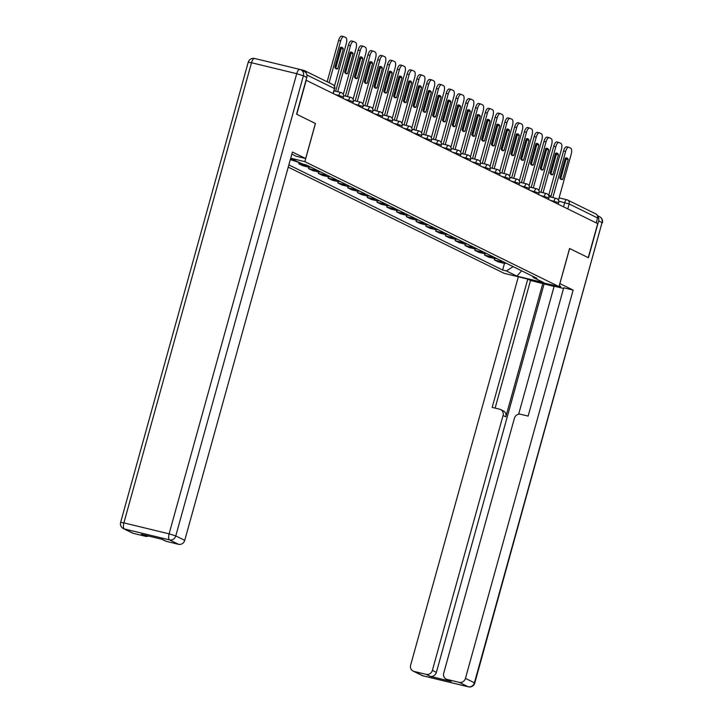 <?xml version="1.0" encoding="UTF-8"?>
<svg xmlns="http://www.w3.org/2000/svg" width="723" height="723" viewBox="0 0 723 723"><rect width="100%" height="100%" fill="white"/><g stroke="black" fill="none" stroke-linecap="round" stroke-linejoin="round"><path stroke-width="1.08" d="M288.233 167.149L504.193 273.357L558.996 286.624L304.862 161.645L315.445 123.497L296.764 114.306L306.2 80.271L597.695 223.624L588.251 257.668L569.57 248.477L558.996 286.624M566.696 199.72L559.096 197.885L566.814 199.738A3.561 1.365 103.6 0 1 566.922 199.774A3.561 3.272 116.2 0 1 567.546 200L595.942 213.972A3.561 3.272 116.2 0 1 597.569 217.939L569.173 203.976L558.743 201.139M596.195 222.892L597.569 217.939M306.191 73.15A3.561 3.272 -63.8 0 0 303.832 70.384L258.608 59.431A3.561 3.272 -63.8 0 0 258.554 59.422M295.011 160.289A8.188 7.537 116.2 0 1 293.836 160.108L290.42 159.277M290.33 159.593L297.975 162.142A8.188 7.537 -63.8 0 0 299.15 162.323L298.744 163.732L302.883 165.766L307.754 166.95A8.188 7.537 -63.8 0 0 310.655 167.04M306.516 165.007A8.188 7.537 116.2 0 1 303.615 164.916L298.744 163.732M316.294 169.815A8.188 7.537 116.2 0 1 313.393 169.724L308.522 168.54L312.661 170.574L317.533 171.758A8.188 7.537 -63.8 0 0 320.434 171.857M308.911 167.13L308.522 168.54M326.082 174.632A8.188 7.537 116.2 0 1 323.172 174.532L318.301 173.348L322.44 175.391L327.311 176.566A8.188 7.537 -63.8 0 0 330.212 176.665M318.689 171.938L318.301 173.348M335.861 179.44A8.188 7.537 116.2 0 1 332.951 179.34L328.079 178.165L332.219 180.199L337.09 181.374A8.188 7.537 -63.8 0 0 339.991 181.473M328.468 176.746L328.079 178.165M345.639 184.248A8.188 7.537 116.2 0 1 342.729 184.148L337.858 182.973L341.997 185.007L346.868 186.191A8.188 7.537 -63.8 0 0 349.769 186.281M338.247 181.554L337.858 182.973M355.418 189.055A8.188 7.537 116.2 0 1 352.508 188.965L347.636 187.781L351.776 189.815L356.647 190.999A8.188 7.537 -63.8 0 0 359.548 191.089M348.025 186.371L347.636 187.781M365.196 193.863A8.188 7.537 116.2 0 1 362.286 193.773L357.415 192.589L361.554 194.623L366.425 195.806A8.188 7.537 -63.8 0 0 369.326 195.897M357.804 191.179L357.415 192.589M374.975 198.671A8.188 7.537 116.2 0 1 372.065 198.581L367.194 197.397L371.333 199.431L376.204 200.614A8.188 7.537 -63.8 0 0 379.114 200.714M367.591 195.987L367.194 197.397M384.753 203.488A8.188 7.537 116.2 0 1 381.843 203.389L376.972 202.214L381.111 204.248L385.983 205.422A8.188 7.537 -63.8 0 0 388.893 205.522M377.37 200.795L376.972 202.214M394.532 208.296A8.188 7.537 116.2 0 1 391.622 208.197L386.751 207.022L390.89 209.055L395.761 210.23A8.188 7.537 -63.8 0 0 398.671 210.33M387.148 205.603L386.751 207.022M404.311 213.104A8.188 7.537 116.2 0 1 401.41 213.005L396.529 211.83L400.669 213.863L405.54 215.047A8.188 7.537 -63.8 0 0 408.45 215.138M396.927 210.411L396.529 211.83M414.089 217.912A8.188 7.537 116.2 0 1 411.188 217.822L406.308 216.638L410.447 218.671L415.318 219.855A8.188 7.537 -63.8 0 0 418.228 219.946M406.706 215.228L406.308 216.638M423.868 222.72A8.188 7.537 116.2 0 1 420.967 222.63L416.087 221.446L420.226 223.479L425.097 224.663A8.188 7.537 -63.8 0 0 428.007 224.754M416.484 220.036L416.087 221.446M433.646 227.528A8.188 7.537 116.2 0 1 430.745 227.438L425.865 226.254L430.004 228.296L434.875 229.471A8.188 7.537 -63.8 0 0 437.786 229.571M426.263 224.844L425.865 226.254M443.425 232.345A8.188 7.537 116.2 0 1 440.524 232.246L435.653 231.071L439.783 233.104L444.663 234.279A8.188 7.537 -63.8 0 0 447.564 234.379M436.041 229.652L435.653 231.071M453.204 237.153A8.188 7.537 116.2 0 1 450.302 237.054L445.431 235.879L449.561 237.912L454.442 239.087A8.188 7.537 -63.8 0 0 457.343 239.186M445.82 234.46L445.431 235.879M462.982 241.961A8.188 7.537 116.2 0 1 460.081 241.862L455.21 240.687L459.34 242.72L464.22 243.904A8.188 7.537 -63.8 0 0 467.121 243.994M455.598 239.268L455.21 240.687M472.761 246.769A8.188 7.537 116.2 0 1 469.86 246.679L464.988 245.495L469.119 247.528L473.999 248.712A8.188 7.537 -63.8 0 0 476.9 248.802M465.377 244.085L464.988 245.495M482.539 251.577A8.188 7.537 116.2 0 1 479.638 251.487L474.767 250.303L478.897 252.336L483.777 253.52A8.188 7.537 -63.8 0 0 486.678 253.619M475.156 248.893L474.767 250.303M492.318 256.394A8.188 7.537 116.2 0 1 489.417 256.294L484.546 255.111L488.685 257.153L493.556 258.328A8.188 7.537 -63.8 0 0 496.457 258.427M484.934 253.701L484.546 255.111M502.096 261.202A8.188 7.537 116.2 0 1 499.195 261.102L494.324 259.928L498.463 261.961L503.335 263.136A8.188 7.537 -63.8 0 0 506.236 263.235M494.713 258.509L494.324 259.928M290.628 158.509L302.666 164.049L306.425 164.961L536.981 278.355L533.231 277.442L543.759 282.63L516.918 276.123L506.389 270.944L513.14 266.633M288.857 164.898L502.63 270.041L506.389 270.944M290.709 158.21L304.862 161.645M504.491 263.317L502.63 270.041M532.544 276.177L533.231 277.442M521.626 270.8L516.918 276.123M337.813 68.748A11.125 4.275 -76.4 0 1 336.466 68.929A11.125 4.275 -76.4 0 1 334.866 67.293L340.361 47.483A11.125 4.275 -76.4 0 1 341.708 47.302A11.125 4.275 -76.4 0 1 343.308 48.929L337.813 68.748L335.734 68.242A11.125 4.275 -76.4 0 1 335.517 68.342M335.734 68.242L341.229 48.432A11.125 4.275 -76.4 0 0 340.587 47.393M327.139 81.771L338.608 40.416A5.341 2.052 -76.4 0 1 341.753 36.15A5.341 2.052 -76.4 0 1 341.916 36.213M334.469 86.2L346.272 43.66A5.341 2.052 103.6 0 0 345.811 37.605L343.994 36.71A5.341 2.052 103.6 0 0 343.823 36.656A5.341 2.052 103.6 0 0 340.687 40.922L338.608 40.416M329.092 82.729L340.687 40.922M343.308 48.929L341.229 48.432M347.591 73.556A11.125 4.275 -76.4 0 1 346.254 73.737A11.125 4.275 -76.4 0 1 344.645 72.11L350.14 52.291A11.125 4.275 -76.4 0 1 351.486 52.11A11.125 4.275 -76.4 0 1 353.086 53.746L347.591 73.556L345.522 73.05A11.125 4.275 -76.4 0 1 345.296 73.15M345.522 73.05L351.017 53.24A11.125 4.275 -76.4 0 0 350.366 52.201M335.626 91.252L348.387 45.224A5.341 2.052 -76.4 0 1 351.532 40.958A5.341 2.052 -76.4 0 1 351.694 41.021M343.298 94.424L356.05 48.477A5.341 2.052 103.6 0 0 355.589 42.413L353.773 41.518A5.341 2.052 103.6 0 0 353.601 41.464A5.341 2.052 103.6 0 0 350.465 45.73L348.387 45.224M337.704 91.758L350.465 45.73M353.086 53.746L351.017 53.24M357.37 78.364A11.125 4.275 -76.4 0 1 356.032 78.554A11.125 4.275 -76.4 0 1 354.424 76.918L359.918 57.099A11.125 4.275 -76.4 0 1 361.265 56.918A11.125 4.275 -76.4 0 1 362.865 58.554L357.37 78.364L355.3 77.858A11.125 4.275 -76.4 0 1 355.074 77.957M355.3 77.858L360.795 58.048A11.125 4.275 -76.4 0 0 360.144 57.009M345.404 96.06L358.165 50.041A5.341 2.052 -76.4 0 1 361.31 45.766A5.341 2.052 -76.4 0 1 361.473 45.829M353.077 99.241L365.829 53.285A5.341 2.052 103.6 0 0 365.368 47.23L363.552 46.335A5.341 2.052 103.6 0 0 363.389 46.272A5.341 2.052 103.6 0 0 360.244 50.538L358.165 50.041M347.483 96.566L360.244 50.538M362.865 58.554L360.795 58.048M291.857 154.098L296.231 156.249L305.657 158.536L292.426 152.029L184.745 540.334A5.341 4.916 116.2 0 1 178.527 544.302L166.38 541.364A5.341 4.916 116.2 0 1 165.45 541.021L161.88 539.268M306.778 77.433L303.389 75.77A5.341 4.916 -63.8 0 0 300.958 69.815L304.338 71.487A5.341 4.916 116.2 0 1 306.778 77.433L296.575 114.216L315.382 123.461L305.657 158.536M148.477 536.023A5.341 4.916 116.2 0 1 145.45 536.294L133.312 533.348A5.341 4.916 116.2 0 1 132.372 533.014L123.407 528.603A5.341 4.916 -63.8 0 0 124.347 528.947L133.312 533.348M166.38 541.364L162.368 539.385L141.437 534.324L145.45 536.294M559.846 283.561L573.14 290.086L465.449 678.391L474.415 682.801L602.024 222.648L598.644 220.985L588.441 257.759L569.634 248.513L559.909 283.579M559.277 285.621L559.385 285.675A20.036 1.582 -164.5 0 1 560.714 286.679A20.036 1.582 -164.5 0 1 550.583 285.287A20.036 1.582 -164.5 0 1 531.161 279.891M518.201 276.746L527.763 279.096L492.182 407.392L499.692 409.209A5.341 4.916 -63.8 0 1 503.063 415.499L432.381 670.384L436.385 672.354A5.341 4.916 116.2 0 1 430.176 676.321L451.107 681.391A5.341 4.916 116.2 0 1 450.167 681.057L446.154 679.078A5.341 4.916 -63.8 0 0 447.094 679.421L459.232 682.358A5.341 4.916 -63.8 0 0 465.449 678.391M554.08 286.471L530.519 280.452L527.763 279.096M563.533 288.45L554.161 286.181L518.653 414.225M446.154 679.078A5.341 4.916 -63.8 0 1 443.723 673.131L514.405 418.246A5.341 4.916 -63.8 0 1 520.623 414.279L528.133 416.096L563.714 287.799L573.14 290.086M518.337 276.81L410.646 665.115A5.341 4.916 -63.8 0 0 414.017 671.414L426.163 674.351A5.341 4.916 -63.8 0 0 432.381 670.384M598.644 220.985A5.341 4.916 -63.8 0 0 597.605 216.105M542.819 283.434L505.82 416.855L503.063 415.499M544.076 284.049L436.385 672.354M530.519 280.452L495.119 408.097M500.623 409.543L503.38 410.908A5.341 4.916 116.2 0 1 505.82 416.855M367.148 83.172A11.125 4.275 -76.4 0 1 365.811 83.362A11.125 4.275 -76.4 0 1 364.202 81.726L369.697 61.916A11.125 4.275 -76.4 0 1 371.044 61.726A11.125 4.275 -76.4 0 1 372.643 63.362L367.148 83.172L365.079 82.675A11.125 4.275 -76.4 0 1 364.853 82.765M365.079 82.675L370.574 62.856A11.125 4.275 -76.4 0 0 369.923 61.817M355.183 100.868L367.953 54.849A5.341 2.052 -76.4 0 1 371.089 50.583A5.341 2.052 -76.4 0 1 371.251 50.637M362.865 104.049L375.608 58.093A5.341 2.052 103.6 0 0 375.147 52.038L373.33 51.143A5.341 2.052 103.6 0 0 373.167 51.08A5.341 2.052 103.6 0 0 370.022 55.346L367.953 54.849M357.261 101.374L370.022 55.346M372.643 63.362L370.574 62.856M376.936 87.98A11.125 4.275 -76.4 0 1 375.589 88.17A11.125 4.275 -76.4 0 1 373.99 86.534L379.485 66.724A11.125 4.275 -76.4 0 1 380.822 66.534A11.125 4.275 -76.4 0 1 382.431 68.17L376.936 87.98L374.857 87.483A11.125 4.275 -76.4 0 1 374.631 87.573M374.857 87.483L380.352 67.664A11.125 4.275 -76.4 0 0 379.702 66.624M364.961 105.675L377.731 59.657A5.341 2.052 -76.4 0 1 380.867 55.391A5.341 2.052 -76.4 0 1 381.03 55.445M372.643 108.857L385.386 62.901A5.341 2.052 103.6 0 0 384.925 56.846L383.109 55.951A5.341 2.052 103.6 0 0 382.946 55.888A5.341 2.052 103.6 0 0 379.801 60.163L377.731 59.657M367.04 106.182L379.801 60.163M382.431 68.17L380.352 67.664M386.715 92.797A11.125 4.275 -76.4 0 1 385.368 92.978A11.125 4.275 -76.4 0 1 383.768 91.342L389.263 71.532A11.125 4.275 -76.4 0 1 390.601 71.342A11.125 4.275 -76.4 0 1 392.209 72.978L386.715 92.797L384.636 92.291A11.125 4.275 -76.4 0 1 384.41 92.381M384.636 92.291L390.131 72.481A11.125 4.275 -76.4 0 0 389.48 71.441M374.74 110.492L387.51 64.464A5.341 2.052 -76.4 0 1 390.646 60.199A5.341 2.052 -76.4 0 1 390.809 60.262M382.422 113.665L395.165 67.709A5.341 2.052 103.6 0 0 394.704 61.654L392.887 60.759A5.341 2.052 103.6 0 0 392.725 60.705A5.341 2.052 103.6 0 0 389.58 64.971L387.51 64.464M376.819 110.99L389.58 64.971M392.209 72.978L390.131 72.481M396.493 97.605A11.125 4.275 -76.4 0 1 395.147 97.786A11.125 4.275 -76.4 0 1 393.547 96.15L399.042 76.34A11.125 4.275 -76.4 0 1 400.379 76.159A11.125 4.275 -76.4 0 1 401.988 77.786L396.493 97.605L394.415 97.099A11.125 4.275 -76.4 0 1 394.189 97.198M394.415 97.099L399.909 77.289A11.125 4.275 -76.4 0 0 399.259 76.249M384.519 115.3L397.289 69.272A5.341 2.052 -76.4 0 1 400.425 65.007A5.341 2.052 -76.4 0 1 400.587 65.07M392.2 118.473L404.943 72.517A5.341 2.052 103.6 0 0 404.482 66.462L402.666 65.567A5.341 2.052 103.6 0 0 402.503 65.513A5.341 2.052 103.6 0 0 399.358 69.779L397.289 69.272M386.597 115.797L399.358 69.779M401.988 77.786L399.909 77.289M406.272 102.413A11.125 4.275 -76.4 0 1 404.925 102.603A11.125 4.275 -76.4 0 1 403.326 100.967L408.82 81.148A11.125 4.275 -76.4 0 1 410.167 80.967A11.125 4.275 -76.4 0 1 411.767 82.603L406.272 102.413L404.193 101.907A11.125 4.275 -76.4 0 1 403.967 102.006M404.193 101.907L409.688 82.097A11.125 4.275 -76.4 0 0 409.037 81.057M394.297 120.108L407.067 74.08A5.341 2.052 -76.4 0 1 410.203 69.815A5.341 2.052 -76.4 0 1 410.366 69.878M401.979 123.281L414.722 77.334A5.341 2.052 103.6 0 0 414.261 71.27L412.444 70.384A5.341 2.052 103.6 0 0 412.282 70.321A5.341 2.052 103.6 0 0 409.146 74.586L407.067 74.08M396.376 120.614L409.146 74.586M411.767 82.603L409.688 82.097M416.05 107.221A11.125 4.275 -76.4 0 1 414.704 107.411A11.125 4.275 -76.4 0 1 413.104 105.775L418.599 85.956A11.125 4.275 -76.4 0 1 419.946 85.775A11.125 4.275 -76.4 0 1 421.545 87.411L416.05 107.221L413.972 106.724A11.125 4.275 -76.4 0 1 413.746 106.814M413.972 106.724L419.467 86.905A11.125 4.275 -76.4 0 0 418.816 85.865M404.076 124.916L416.846 78.897A5.341 2.052 -76.4 0 1 419.982 74.623A5.341 2.052 -76.4 0 1 420.144 74.686M411.758 128.098L424.5 82.142A5.341 2.052 103.6 0 0 424.04 76.087L422.223 75.192A5.341 2.052 103.6 0 0 422.06 75.129A5.341 2.052 103.6 0 0 418.924 79.394L416.846 78.897M406.154 125.422L418.924 79.394M421.545 87.411L419.467 86.905M425.829 112.029A11.125 4.275 -76.4 0 1 424.482 112.219A11.125 4.275 -76.4 0 1 422.883 110.583L428.377 90.773A11.125 4.275 -76.4 0 1 429.724 90.583A11.125 4.275 -76.4 0 1 431.324 92.219L425.829 112.029L423.75 111.532A11.125 4.275 -76.4 0 1 423.524 111.622M423.75 111.532L429.245 91.713A11.125 4.275 -76.4 0 0 428.594 90.673M413.863 129.724L426.624 83.705A5.341 2.052 -76.4 0 1 429.76 79.44A5.341 2.052 -76.4 0 1 429.923 79.494M421.536 132.905L434.279 86.95A5.341 2.052 103.6 0 0 433.818 80.895L432.002 80A5.341 2.052 103.6 0 0 431.839 79.937A5.341 2.052 103.6 0 0 428.703 84.202L426.624 83.705M415.933 130.23L428.703 84.202M431.324 92.219L429.245 91.713M435.608 116.846A11.125 4.275 -76.4 0 1 434.261 117.027A11.125 4.275 -76.4 0 1 432.661 115.391L438.156 95.581A11.125 4.275 -76.4 0 1 439.503 95.391A11.125 4.275 -76.4 0 1 441.102 97.027L435.608 116.846L433.529 116.34A11.125 4.275 -76.4 0 1 433.303 116.43M433.529 116.34L439.024 96.53A11.125 4.275 -76.4 0 0 438.382 95.481M423.642 134.532L436.403 88.513A5.341 2.052 -76.4 0 1 439.539 84.248A5.341 2.052 -76.4 0 1 439.701 84.302M431.315 137.713L444.058 91.758A5.341 2.052 103.6 0 0 443.597 85.703L441.78 84.808A5.341 2.052 103.6 0 0 441.617 84.745A5.341 2.052 103.6 0 0 438.481 89.019L436.403 88.513M425.711 135.038L438.481 89.019M441.102 97.027L439.024 96.53M445.386 121.654A11.125 4.275 -76.4 0 1 444.039 121.835A11.125 4.275 -76.4 0 1 442.44 120.199L447.935 100.389A11.125 4.275 -76.4 0 1 449.281 100.199A11.125 4.275 -76.4 0 1 450.881 101.835L445.386 121.654L443.307 121.148A11.125 4.275 -76.4 0 1 443.082 121.238M443.307 121.148L448.802 101.337A11.125 4.275 -76.4 0 0 448.161 100.298M433.42 139.349L446.181 93.321A5.341 2.052 -76.4 0 1 449.317 89.056A5.341 2.052 -76.4 0 1 449.48 89.119M441.093 142.521L453.836 96.566A5.341 2.052 103.6 0 0 453.375 90.511L451.559 89.616A5.341 2.052 103.6 0 0 451.396 89.562A5.341 2.052 103.6 0 0 448.26 93.827L446.181 93.321M435.49 139.846L448.26 93.827M450.881 101.835L448.802 101.337M455.165 126.462A11.125 4.275 -76.4 0 1 453.818 126.642A11.125 4.275 -76.4 0 1 452.218 125.016L457.713 105.197A11.125 4.275 -76.4 0 1 459.06 105.016A11.125 4.275 -76.4 0 1 460.659 106.652L455.165 126.462L453.086 125.956A11.125 4.275 -76.4 0 1 452.86 126.055M453.086 125.956L458.581 106.145A11.125 4.275 -76.4 0 0 457.939 105.106M443.199 144.157L455.96 98.129A5.341 2.052 -76.4 0 1 459.096 93.863A5.341 2.052 -76.4 0 1 459.268 93.927M450.872 147.329L463.615 101.383A5.341 2.052 103.6 0 0 463.163 95.319L461.337 94.424A5.341 2.052 103.6 0 0 461.175 94.37A5.341 2.052 103.6 0 0 458.039 98.635L455.96 98.129M445.269 144.663L458.039 98.635M460.659 106.652L458.581 106.145M464.943 131.27A11.125 4.275 -76.4 0 1 463.597 131.459A11.125 4.275 -76.4 0 1 461.997 129.824L467.492 110.004A11.125 4.275 -76.4 0 1 468.838 109.824A11.125 4.275 -76.4 0 1 470.438 111.459L464.943 131.27L462.865 130.764A11.125 4.275 -76.4 0 1 462.639 130.863M462.865 130.764L468.359 110.953A11.125 4.275 -76.4 0 0 467.718 109.914M452.978 148.965L465.739 102.937A5.341 2.052 -76.4 0 1 468.875 98.671A5.341 2.052 -76.4 0 1 469.046 98.735M460.65 152.137L473.393 106.191A5.341 2.052 103.6 0 0 472.941 100.136L471.116 99.241A5.341 2.052 103.6 0 0 470.953 99.178A5.341 2.052 103.6 0 0 467.817 103.443L465.739 102.937M455.056 149.471L467.817 103.443M470.438 111.459L468.359 110.953M474.722 136.078A11.125 4.275 -76.4 0 1 473.375 136.267A11.125 4.275 -76.4 0 1 471.776 134.632L477.27 114.821A11.125 4.275 -76.4 0 1 478.617 114.632A11.125 4.275 -76.4 0 1 480.217 116.267L474.722 136.078L472.643 135.581A11.125 4.275 -76.4 0 1 472.417 135.671M472.643 135.581L478.138 115.761A11.125 4.275 -76.4 0 0 477.496 114.722M462.756 153.773L475.517 107.754A5.341 2.052 -76.4 0 1 478.653 103.479A5.341 2.052 -76.4 0 1 478.825 103.543M470.429 156.954L483.172 110.999A5.341 2.052 103.6 0 0 482.72 104.943L480.894 104.049A5.341 2.052 103.6 0 0 480.732 103.985A5.341 2.052 103.6 0 0 477.596 108.251L475.517 107.754M464.835 154.279L477.596 108.251M480.217 116.267L478.138 115.761M484.5 140.886A11.125 4.275 -76.4 0 1 483.154 141.075A11.125 4.275 -76.4 0 1 481.554 139.44L487.049 119.629A11.125 4.275 -76.4 0 1 488.396 119.44A11.125 4.275 -76.4 0 1 489.995 121.075L484.5 140.886L482.422 140.389A11.125 4.275 -76.4 0 1 482.205 140.479M482.422 140.389L487.917 120.569A11.125 4.275 -76.4 0 0 487.275 119.53M472.535 158.581L485.296 112.562A5.341 2.052 -76.4 0 1 488.432 108.296A5.341 2.052 -76.4 0 1 488.603 108.351M480.208 161.762L492.95 115.807A5.341 2.052 103.6 0 0 492.499 109.751L490.682 108.857A5.341 2.052 103.6 0 0 490.51 108.793A5.341 2.052 103.6 0 0 487.374 113.059L485.296 112.562M474.613 159.087L487.374 113.059M489.995 121.075L487.917 120.569M494.279 145.703A11.125 4.275 -76.4 0 1 492.932 145.883A11.125 4.275 -76.4 0 1 491.333 144.248L496.828 124.437A11.125 4.275 -76.4 0 1 498.174 124.248A11.125 4.275 -76.4 0 1 499.774 125.883L494.279 145.703L492.2 145.196A11.125 4.275 -76.4 0 1 491.983 145.287M492.2 145.196L497.695 125.386A11.125 4.275 -76.4 0 0 497.053 124.338M482.313 163.398L495.074 117.37A5.341 2.052 -76.4 0 1 498.21 113.104A5.341 2.052 -76.4 0 1 498.382 113.159M489.986 166.57L502.729 120.614A5.341 2.052 103.6 0 0 502.277 114.559L500.461 113.665A5.341 2.052 103.6 0 0 500.289 113.601A5.341 2.052 103.6 0 0 497.153 117.876L495.074 117.37M484.392 163.895L497.153 117.876M499.774 125.883L497.695 125.386M504.058 150.511A11.125 4.275 -76.4 0 1 502.711 150.691A11.125 4.275 -76.4 0 1 501.111 149.055L506.606 129.245A11.125 4.275 -76.4 0 1 507.953 129.065A11.125 4.275 -76.4 0 1 509.552 130.691L504.058 150.511L501.979 150.004A11.125 4.275 -76.4 0 1 501.762 150.095M501.979 150.004L507.474 130.194A11.125 4.275 -76.4 0 0 506.832 129.155M492.092 168.206L504.853 122.178A5.341 2.052 -76.4 0 1 507.989 117.912A5.341 2.052 -76.4 0 1 508.161 117.976M499.765 171.378L512.508 125.422A5.341 2.052 103.6 0 0 512.056 119.367L510.239 118.473A5.341 2.052 103.6 0 0 510.067 118.418A5.341 2.052 103.6 0 0 506.931 122.684L504.853 122.178M494.171 168.703L506.931 122.684M509.552 130.691L507.474 130.194M513.836 155.318A11.125 4.275 -76.4 0 1 512.49 155.499A11.125 4.275 -76.4 0 1 510.89 153.872L516.385 134.053A11.125 4.275 -76.4 0 1 517.731 133.872A11.125 4.275 -76.4 0 1 519.331 135.508L513.836 155.318L511.757 154.812A11.125 4.275 -76.4 0 1 511.541 154.912M511.757 154.812L517.252 135.002A11.125 4.275 -76.4 0 0 516.611 133.963M501.87 173.014L514.631 126.986A5.341 2.052 -76.4 0 1 517.767 122.72A5.341 2.052 -76.4 0 1 517.939 122.783M509.543 176.186L522.286 130.239A5.341 2.052 103.6 0 0 521.834 124.175L520.018 123.281A5.341 2.052 103.6 0 0 519.846 123.226A5.341 2.052 103.6 0 0 516.71 127.492L514.631 126.986M503.949 173.52L516.71 127.492M519.331 135.508L517.252 135.002M523.615 160.126A11.125 4.275 -76.4 0 1 522.268 160.316A11.125 4.275 -76.4 0 1 520.668 158.68L526.163 138.861A11.125 4.275 -76.4 0 1 527.51 138.68A11.125 4.275 -76.4 0 1 529.109 140.316L523.615 160.126L521.536 159.62A11.125 4.275 -76.4 0 1 521.319 159.72M521.536 159.62L527.031 139.81A11.125 4.275 -76.4 0 0 526.389 138.771M511.649 177.822L524.41 131.794A5.341 2.052 -76.4 0 1 527.555 127.528A5.341 2.052 -76.4 0 1 527.718 127.591M519.322 180.994L532.065 135.047A5.341 2.052 103.6 0 0 531.613 128.992L529.796 128.098A5.341 2.052 103.6 0 0 529.625 128.034A5.341 2.052 103.6 0 0 526.489 132.3L524.41 131.794M513.728 178.328L526.489 132.3M529.109 140.316L527.031 139.81M533.393 164.934A11.125 4.275 -76.4 0 1 532.047 165.124A11.125 4.275 -76.4 0 1 530.447 163.488L535.942 143.678A11.125 4.275 -76.4 0 1 537.288 143.488A11.125 4.275 -76.4 0 1 538.888 145.124L533.393 164.934L531.315 164.437A11.125 4.275 -76.4 0 1 531.098 164.528M531.315 164.437L536.809 144.618A11.125 4.275 -76.4 0 0 536.168 143.579M521.428 182.63L534.189 136.611A5.341 2.052 -76.4 0 1 537.334 132.336A5.341 2.052 -76.4 0 1 537.496 132.399M529.1 185.811L541.852 139.855A5.341 2.052 103.6 0 0 541.391 133.8L539.575 132.905A5.341 2.052 103.6 0 0 539.403 132.842A5.341 2.052 103.6 0 0 536.267 137.108L534.189 136.611M523.506 183.136L536.267 137.108M538.888 145.124L536.809 144.618M543.172 169.742A11.125 4.275 -76.4 0 1 541.834 169.932A11.125 4.275 -76.4 0 1 540.226 168.296L545.72 148.486A11.125 4.275 -76.4 0 1 547.067 148.296A11.125 4.275 -76.4 0 1 548.667 149.932L543.172 169.742L541.102 169.245A11.125 4.275 -76.4 0 1 540.876 169.336M541.102 169.245L546.597 149.426A11.125 4.275 -76.4 0 0 545.946 148.387M531.206 187.438L543.967 141.419A5.341 2.052 -76.4 0 1 547.112 137.153A5.341 2.052 -76.4 0 1 547.275 137.207M538.879 190.619L551.631 144.663A5.341 2.052 103.6 0 0 551.17 138.608L549.353 137.713A5.341 2.052 103.6 0 0 549.182 137.65A5.341 2.052 103.6 0 0 546.046 141.916L543.967 141.419M533.285 187.944L546.046 141.916M548.667 149.932L546.597 149.426M552.95 174.559A11.125 4.275 -76.4 0 1 551.613 174.74A11.125 4.275 -76.4 0 1 550.004 173.104L555.499 153.294A11.125 4.275 -76.4 0 1 556.846 153.104A11.125 4.275 -76.4 0 1 558.445 154.74L552.95 174.559L550.881 174.053A11.125 4.275 -76.4 0 1 550.655 174.144M550.881 174.053L556.376 154.243A11.125 4.275 -76.4 0 0 555.725 153.204M540.985 192.255L553.746 146.227A5.341 2.052 -76.4 0 1 556.891 141.961A5.341 2.052 -76.4 0 1 557.053 142.024M548.667 195.427L561.41 149.471A5.341 2.052 103.6 0 0 560.949 143.416L559.132 142.521A5.341 2.052 103.6 0 0 558.969 142.458A5.341 2.052 103.6 0 0 555.824 146.733L553.746 146.227M543.063 192.752L555.824 146.733M558.445 154.74L556.376 154.243M562.729 179.367A11.125 4.275 -76.4 0 1 561.391 179.548A11.125 4.275 -76.4 0 1 559.783 177.912L565.278 158.102A11.125 4.275 -76.4 0 1 566.624 157.921A11.125 4.275 -76.4 0 1 568.224 159.548L562.729 179.367L560.659 178.861A11.125 4.275 -76.4 0 1 560.433 178.961M560.659 178.861L566.154 159.051A11.125 4.275 -76.4 0 0 565.503 158.012M550.763 197.063L563.533 151.035A5.341 2.052 -76.4 0 1 566.669 146.769A5.341 2.052 -76.4 0 1 566.832 146.832M558.445 200.235L571.188 154.279A5.341 2.052 103.6 0 0 570.727 148.224L568.911 147.329A5.341 2.052 103.6 0 0 568.748 147.275A5.341 2.052 103.6 0 0 565.603 151.541L563.533 151.035M552.842 197.56L565.603 151.541M568.224 159.548L566.154 159.051M558.264 204.238L558.445 202.585L550.221 200.28M553.764 202.024L553.99 201.193A3.561 1.365 -76.4 0 1 556.086 198.346A3.561 1.365 -76.4 0 1 556.195 198.391M548.486 199.431L548.667 197.777L540.442 195.472M543.985 197.216L544.211 196.385A3.561 1.365 -76.4 0 1 546.308 193.538A3.561 1.365 -76.4 0 1 546.416 193.583M538.707 194.623L538.888 192.969L530.664 190.664M534.207 192.399L534.433 191.577A3.561 1.365 -76.4 0 1 536.529 188.73A3.561 1.365 -76.4 0 1 536.638 188.766M528.929 189.806L529.1 188.152L520.885 185.847M524.428 187.591L524.654 186.769A3.561 1.365 -76.4 0 1 526.751 183.922A3.561 1.365 -76.4 0 1 526.859 183.958M519.15 184.998L519.322 183.344L511.107 181.039M514.649 182.783L514.875 181.952A3.561 1.365 -76.4 0 1 516.972 179.114A3.561 1.365 -76.4 0 1 517.081 179.15M509.372 180.19L509.543 178.536L501.328 176.231M504.871 177.975L505.097 177.144A3.561 1.365 -76.4 0 1 507.194 174.297A3.561 1.365 -76.4 0 1 507.302 174.342M499.593 175.382L499.765 173.728L491.55 171.423M495.092 173.168L495.318 172.336A3.561 1.365 -76.4 0 1 497.406 169.489A3.561 1.365 -76.4 0 1 497.523 169.534M489.814 170.574L489.986 168.92L481.771 166.615M485.314 168.36L485.54 167.528A3.561 1.365 -76.4 0 1 487.627 164.681A3.561 1.365 -76.4 0 1 487.745 164.727M480.036 165.766L480.208 164.112L471.992 161.807M475.526 163.543L475.761 162.72A3.561 1.365 -76.4 0 1 477.849 159.873A3.561 1.365 -76.4 0 1 477.966 159.91M470.257 160.949L470.429 159.295L462.214 156.99M465.748 158.735L465.983 157.903A3.561 1.365 -76.4 0 1 468.07 155.065A3.561 1.365 -76.4 0 1 468.188 155.102M460.479 156.141L460.65 154.487L452.426 152.182M455.969 153.927L456.204 153.095A3.561 1.365 -76.4 0 1 458.292 150.257A3.561 1.365 -76.4 0 1 458.409 150.294M450.7 151.333L450.872 149.679L442.648 147.375M446.19 149.119L446.425 148.287A3.561 1.365 -76.4 0 1 448.513 145.44A3.561 1.365 -76.4 0 1 448.622 145.486M440.922 146.525L441.093 144.871L432.869 142.567M436.412 144.311L436.647 143.479A3.561 1.365 -76.4 0 1 438.734 140.633A3.561 1.365 -76.4 0 1 438.843 140.678M431.143 141.717L431.315 140.063L423.091 137.759M426.633 139.494L426.868 138.671A3.561 1.365 -76.4 0 1 428.956 135.825A3.561 1.365 -76.4 0 1 429.064 135.861M421.364 136.909L421.536 135.246L413.312 132.951M416.855 134.686L417.09 133.863A3.561 1.365 -76.4 0 1 419.177 131.017A3.561 1.365 -76.4 0 1 419.286 131.053M411.586 132.092L411.758 130.438L403.533 128.134M407.076 129.878L407.311 129.046A3.561 1.365 -76.4 0 1 409.399 126.209A3.561 1.365 -76.4 0 1 409.507 126.245M401.807 127.284L401.979 125.63L393.755 123.326M397.298 125.07L397.523 124.239A3.561 1.365 -76.4 0 1 399.62 121.401A3.561 1.365 -76.4 0 1 399.729 121.437M392.029 122.476L392.2 120.822L383.976 118.518M387.519 120.262L387.745 119.431A3.561 1.365 -76.4 0 1 389.842 116.584A3.561 1.365 -76.4 0 1 389.95 116.629M382.25 117.668L382.422 116.014L374.198 113.71M377.74 115.454L377.966 114.623A3.561 1.365 -76.4 0 1 380.063 111.776A3.561 1.365 -76.4 0 1 380.171 111.821M372.462 112.86L372.643 111.206L364.419 108.902M367.962 110.637L368.188 109.815A3.561 1.365 -76.4 0 1 370.284 106.968A3.561 1.365 -76.4 0 1 370.393 107.004M362.684 108.043L362.865 106.389L354.641 104.094M358.183 105.829L358.409 105.007A3.561 1.365 -76.4 0 1 360.506 102.16A3.561 1.365 -76.4 0 1 360.614 102.196M352.905 103.235L353.086 101.582L344.862 99.277M348.405 101.021L348.631 100.19A3.561 1.365 -76.4 0 1 350.727 97.352A3.561 1.365 -76.4 0 1 350.836 97.388M343.127 98.427L343.298 96.774L335.083 94.469M338.626 96.213L338.852 95.382A3.561 1.365 -76.4 0 1 340.949 92.535A3.561 1.365 -76.4 0 1 341.057 92.58M563.542 206.832L564.717 202.585A3.561 1.365 103.6 0 1 566.814 199.738A3.561 3.561 0 0 1 567.546 200A3.561 3.272 116.2 0 1 569.173 203.976L567.799 208.92M548.685 195.364L551.08 195.942L548.685 195.346M493.556 258.328L489.417 256.294M483.777 253.52L479.638 251.487M473.999 248.712L469.86 246.679M464.22 243.904L460.081 241.862M454.442 239.087L450.302 237.054M444.663 234.279L440.524 232.246M434.875 229.471L430.745 227.438M425.097 224.663L420.967 222.63M415.318 219.855L411.188 217.822M405.54 215.047L401.41 213.005M395.761 210.23L391.622 208.197M385.983 205.422L381.843 203.389M376.204 200.614L372.065 198.581M366.425 195.806L362.286 193.773M356.647 190.999L352.508 188.965M346.868 186.191L342.729 184.148M337.09 181.374L332.951 179.34M327.311 176.566L323.172 174.532M317.533 171.758L313.393 169.724M307.754 166.95L303.615 164.916M297.975 162.142L293.836 160.108M503.335 263.136L499.195 261.102M333.348 93.619L334.469 88.54L306.895 74.984M333.095 93.493L334.469 88.54A3.561 3.272 116.2 0 0 332.851 84.573L304.455 70.61M254.803 58.527A5.341 2.052 103.6 0 0 254.632 58.473L299.855 69.417A5.341 2.052 -76.4 0 1 300.018 69.48A5.341 4.916 -63.8 0 1 300.958 69.815A5.341 5.341 0 0 0 299.855 69.417A5.341 2.052 -76.4 0 0 296.719 73.683L303.389 75.77L175.779 535.924L169.101 533.836L296.719 73.683L251.496 62.738L123.886 522.883L169.101 533.836A5.341 2.052 103.6 0 0 169.562 539.891L124.347 528.947A5.341 2.052 -76.4 0 1 123.886 522.883L120.624 522.386A5.341 5.341 0 0 0 123.407 528.603M178.527 544.302L169.562 539.891A5.341 4.916 -63.8 0 0 175.779 535.924L184.745 540.334M248.233 62.232L251.496 62.738A5.341 2.052 103.6 0 1 254.632 58.473A5.341 5.341 0 0 0 248.233 62.232L120.624 522.386M447.094 679.421L451.107 681.391M430.176 676.321L426.163 674.351M414.017 671.414L422.982 675.815L468.197 686.769L459.232 682.358M422.982 675.815A5.341 4.916 116.2 0 1 422.042 675.481A5.341 5.341 0 0 0 423.145 675.878A5.341 2.052 -76.4 0 1 422.982 675.815M423.326 675.906A5.341 2.052 -76.4 0 1 423.145 675.878L468.368 686.832A5.341 5.341 0 0 0 474.767 683.063L474.415 682.801A5.341 4.916 116.2 0 1 468.197 686.769A5.341 2.052 103.6 0 0 468.368 686.832A5.341 2.052 103.6 0 0 468.612 686.85M597.469 215.653L599.593 216.692A5.341 4.916 116.2 0 1 602.024 222.648L474.767 683.063M343.542 96.954A3.561 3.561 0 0 0 340.949 92.535L334.107 90.881M353.321 101.762A3.561 3.561 0 0 0 350.727 97.352L343.651 95.635M363.1 106.57A3.561 3.561 0 0 0 360.506 102.16L353.43 100.443M372.878 111.378A3.561 3.561 0 0 0 370.284 106.968L363.208 105.251M382.657 116.186A3.561 3.561 0 0 0 380.063 111.776L372.987 110.068M392.435 121.003A3.561 3.561 0 0 0 389.842 116.584L382.765 114.876M402.214 125.811A3.561 3.561 0 0 0 399.62 121.401L392.544 119.684M411.993 130.619A3.561 3.561 0 0 0 409.399 126.209L402.322 124.492M421.771 135.427A3.561 3.561 0 0 0 419.177 131.017L412.101 129.3M431.55 140.235A3.561 3.561 0 0 0 428.956 135.825L421.88 134.107M441.328 145.052A3.561 3.561 0 0 0 438.734 140.633L431.658 138.924M451.107 149.86A3.561 3.561 0 0 0 448.513 145.44L441.437 143.732M460.885 154.668A3.561 3.561 0 0 0 458.292 150.257L451.215 148.54M470.664 159.476A3.561 3.561 0 0 0 468.07 155.065L461.003 153.348M480.443 164.284A3.561 3.561 0 0 0 477.849 159.873L470.781 158.156M490.221 169.092A3.561 3.561 0 0 0 487.627 164.681L480.56 162.973M500 173.909A3.561 3.561 0 0 0 497.406 169.489L490.339 167.781M509.787 178.717A3.561 3.561 0 0 0 507.194 174.297L500.117 172.589M519.566 183.525A3.561 3.561 0 0 0 516.972 179.114L509.896 177.397M529.344 188.332A3.561 3.561 0 0 0 526.751 183.922L519.674 182.205M539.123 193.14A3.561 3.561 0 0 0 536.529 188.73L529.453 187.013M548.902 197.948A3.561 3.561 0 0 0 546.308 193.538L539.231 191.83M558.68 202.765A3.561 3.561 0 0 0 556.086 198.346L549.01 196.638M334.713 88.721A3.561 3.561 0 0 0 332.851 84.573M343.823 36.656L341.753 36.15M353.601 41.464L351.532 40.958M363.389 46.272L361.31 45.766M413.086 671.071L422.042 675.481M602.376 222.919A5.341 5.341 0 0 0 599.593 216.692M373.167 51.08L371.089 50.583M382.946 55.888L380.867 55.391M392.725 60.705L390.646 60.199M402.503 65.513L400.425 65.007M412.282 70.321L410.203 69.815M422.06 75.129L419.982 74.623M431.839 79.937L429.76 79.44M441.617 84.745L439.539 84.248M451.396 89.562L449.317 89.056M461.175 94.37L459.096 93.863M470.953 99.178L468.875 98.671M480.732 103.985L478.653 103.479M490.51 108.793L488.432 108.296M500.289 113.601L498.21 113.104M510.067 118.418L507.989 117.912M519.846 123.226L517.767 122.72M529.625 128.034L527.555 127.528M539.403 132.842L537.334 132.336M549.182 137.65L547.112 137.153M558.969 142.458L556.891 141.961M568.748 147.275L566.669 146.769"/></g></svg>
